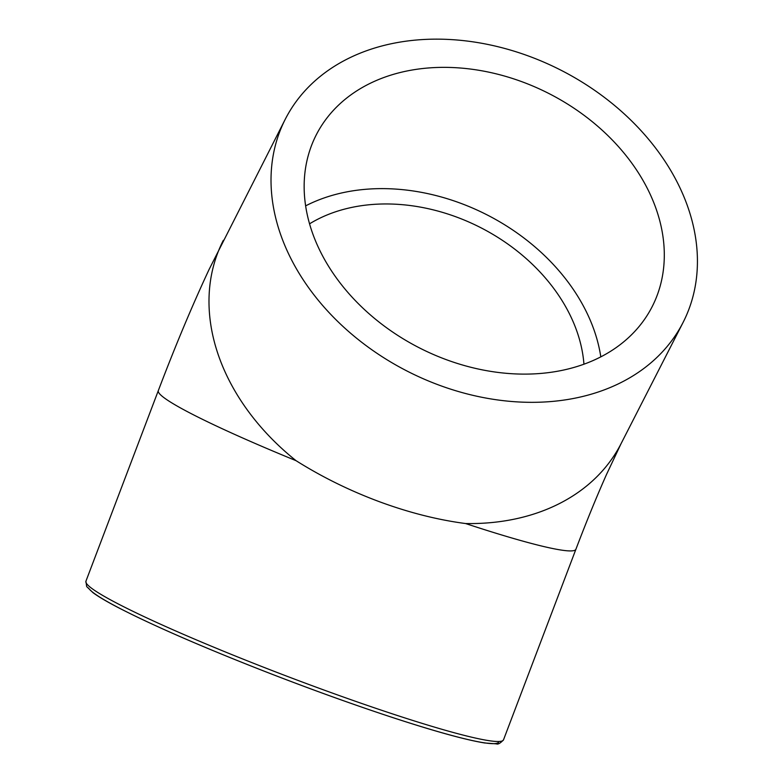 <?xml version="1.0" encoding="UTF-8"?>
<svg xmlns="http://www.w3.org/2000/svg" width="783" height="783" viewBox="0 0 783 783"><rect width="100%" height="100%" fill="white"/><g stroke="black" fill="none" stroke-linecap="round" stroke-linejoin="round"><path stroke-width="1.17" d="M309.549 223.83A169.774 128.441 -152.9 0 1 480.693 227.647A169.774 128.441 -152.9 0 1 583.942 364.193M308.257 155.494A188.644 142.712 -152.9 0 1 316.283 134.823A188.644 142.712 -152.9 0 1 549.226 93.686A188.644 142.712 -152.9 0 1 652.17 306.652A188.644 142.712 -152.9 0 1 432.441 354.063A188.644 142.712 -152.9 0 1 308.257 155.494M305.624 205.87A188.644 142.712 -152.9 0 1 487.192 214.943A188.644 142.712 -152.9 0 1 600.806 356.862M465.591 523.543A223.351 17.432 20.8 0 0 575.906 549.265C586.575 521.253 596.803 496.256 606.59 474.302L621.046 443.707A223.351 168.971 -152.9 0 1 465.591 523.543C437.57 519.853 408.804 512.562 379.285 501.668C349.776 490.677 322.028 477.013 296.052 460.678A223.351 168.971 -152.9 0 1 223.331 240.312M438.93 385.079A223.351 168.971 -152.9 0 1 285.384 119.016A223.351 168.971 -152.9 0 1 561.176 70.313A223.351 168.971 -152.9 0 1 683.07 322.459A223.351 168.971 -152.9 0 1 438.93 385.079M85.924 581.221L86.678 586.575L93.011 592.692C98.462 596.705 106.919 601.696 118.38 607.667C153.233 625.617 202.2 646.934 265.29 671.618C308.619 688.472 349.737 703.34 388.632 716.23C432.989 730.852 464.985 739.769 484.628 742.969L496.383 743.85C497.939 744.623 500.317 743.292 503.508 739.847A223.351 17.432 -159.2 0 1 299.126 680.838A223.351 17.432 -159.2 0 1 86.375 583.286A223.351 17.432 -159.2 0 1 85.924 581.221L158.313 390.648A223.351 17.432 20.8 0 0 296.052 460.678M88.557 588.102A219.583 17.138 20.8 0 0 300.878 685.194A219.583 17.138 20.8 0 0 498.742 741.491M158.313 390.648C175.294 345.949 192.217 305.566 209.081 269.479L285.384 119.016M683.07 322.459L621.046 443.707M503.508 739.847L575.906 549.275"/></g></svg>
